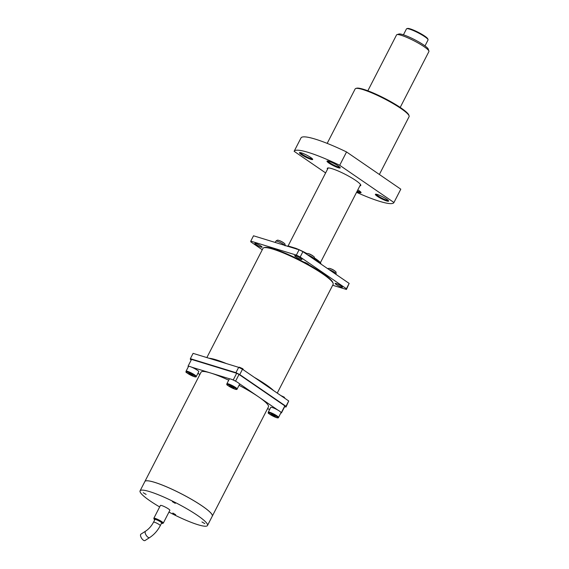 <?xml version="1.0" encoding="UTF-8"?>
<svg xmlns="http://www.w3.org/2000/svg" width="569" height="569" viewBox="0 0 569 569"><rect width="100%" height="100%" fill="white"/><g stroke="black" fill="none" stroke-linecap="round" stroke-linejoin="round"><path stroke-width="0.85" d="M273.618 390.604A39.417 5.953 -152.8 0 0 265.887 384.573A39.417 5.953 -152.8 0 0 254.35 377.382M226.533 363.619A39.417 5.953 -152.8 0 0 209.029 358.25M206.86 357.581L262.999 248.347A39.417 5.953 27.2 0 1 263.824 247.75A39.417 5.953 27.2 0 1 288.312 255.09A39.417 5.953 27.2 0 1 322.744 273.938A39.417 5.953 27.2 0 1 333.121 283.362A39.417 5.953 27.2 0 1 333.121 284.386L277.252 393.094M333.121 283.362L332.858 282.565A38.813 5.861 -152.8 0 0 322.637 273.291A38.813 5.861 -152.8 0 0 288.732 254.727A38.813 5.861 -152.8 0 0 264.628 247.501L263.824 247.75M332.673 285.254L346.436 289.472L349.153 283.405L346.407 288.732L300.176 257.01L302.914 251.676L299.095 249.77L296.349 255.104L250.78 241.121L253.518 235.794L299.095 249.77M262.281 249.741L250.801 241.861L250.78 241.121M296.349 255.104L300.176 257.01M302.914 251.676L349.153 283.405M346.407 288.732L346.436 289.472M295.752 256.747A4.097 0.619 27.2 0 1 294.678 255.666A4.097 0.619 27.2 0 1 298.604 256.982A4.097 0.619 27.2 0 1 301.961 259.407A4.097 0.619 27.2 0 1 299.6 258.824A4.097 0.619 27.2 0 1 295.752 256.747M336.208 284.507A4.097 0.619 27.2 0 1 335.134 283.426A4.097 0.619 27.2 0 1 339.053 284.742A4.097 0.619 27.2 0 1 342.417 287.167A4.097 0.619 27.2 0 1 340.049 286.584A4.097 0.619 27.2 0 1 336.208 284.507M255.879 244.514A4.097 0.619 27.2 0 1 254.798 243.432A4.097 0.619 27.2 0 1 258.724 244.755A4.097 0.619 27.2 0 1 262.081 247.174A4.097 0.619 27.2 0 1 259.72 246.59A4.097 0.619 27.2 0 1 255.879 244.514M274.215 249.08L274.237 249.037A3.03 0.455 27.2 0 1 277.267 250.083A3.03 0.455 27.2 0 1 277.38 250.14M303.846 262.103A3.03 0.455 27.2 0 1 306.904 263.355A3.03 0.455 27.2 0 1 308.974 264.891M238.667 367.339L235.929 372.674L190.352 358.69L193.097 353.363L238.667 367.339L242.494 369.245L239.755 374.58L235.929 372.674M284.678 406.629L286.015 407.041L288.725 400.974L285.987 406.302L239.755 374.58M191.227 360.013L190.38 359.43L190.352 358.69M288.725 400.974L242.494 369.245M285.987 406.302L286.015 407.041M188.375 366.713L188.126 366.536A52.305 7.895 27.2 0 1 188.104 366.08L191.533 359.416L236.676 373.271A52.305 7.895 27.2 0 1 239.023 374.438L284.82 405.861A52.305 7.895 27.2 0 1 284.841 406.316L281.413 412.98L280.901 412.824M307.146 254.578A5.149 0.775 -152.8 0 1 311.044 256.391A5.149 0.775 -152.8 0 1 314.408 258.966C314.536 257.487 314.266 256.647 313.604 256.463L313.604 256.463A3.848 0.583 -152.8 0 0 311.456 255.054A3.848 0.583 -152.8 0 0 307.758 253.454L305.83 253.674M311.741 255.111L311.762 255.111A13.628 2.561 118.9 0 1 311.84 255.154A13.628 2.561 118.9 0 1 311.997 255.303A13.229 12.838 79.2 0 0 310.781 254.635A13.628 2.561 -61.1 0 0 310.574 254.457A13.628 2.561 -61.1 0 0 310.546 254.443M284.272 243.354A3.848 0.583 -152.8 0 0 278.419 240.346L278.419 240.346A13.642 13.642 0 0 1 280.972 241.22A13.628 0.597 -62.4 0 0 280.965 241.22A13.628 0.597 -62.4 0 1 280.994 241.306A13.229 13.066 43.7 0 1 282.252 241.96A13.628 0.597 117.6 0 0 282.231 241.875L282.217 241.875A13.628 0.597 117.6 0 1 282.231 241.875L282.217 241.875A13.642 13.642 0 0 1 284.272 243.354C284.934 243.539 285.197 244.371 285.076 245.858M335.305 271.356A3.848 0.583 -152.8 0 0 335.276 271.335L335.276 271.335A3.848 0.583 -152.8 0 0 329.43 268.326L329.43 268.326A13.642 13.642 0 0 1 330.681 268.689A13.628 6.785 -67.8 0 1 331.151 268.888L330.71 268.902M335.013 271.121A13.229 6.586 112.2 0 0 334.8 270.936A13.229 6.586 112.2 0 0 334.672 270.837A13.628 11.636 -48.3 0 0 334.316 270.567A13.642 13.642 0 0 0 332.196 269.301A13.628 6.785 112.2 0 0 331.542 269.066A13.229 11.302 -48.3 0 0 330.404 268.604A13.628 6.785 -67.8 0 1 330.681 268.689M231.476 386.408L231.142 387.055L229.471 385.91L230.061 385.775L233.987 387.93L231.142 387.055M233.397 388.065L233.603 387.667M236.37 381.628A5.761 0.868 27.2 0 1 239.222 383.584A5.761 0.868 27.2 0 1 239.599 384.224L237.131 389.018A5.761 0.868 -152.8 0 0 235.616 387.496A5.761 0.868 -152.8 0 0 230.21 384.573A5.761 0.868 -152.8 0 0 226.882 383.755L229.35 378.954A5.761 0.868 27.2 0 1 229.705 378.847A5.761 0.868 27.2 0 1 232.479 379.694A5.761 0.868 27.2 0 1 236.37 381.628L235.594 381.102L239.023 374.438M243.617 370.014L242.757 368.698L239.336 367.176L238.724 367.368M239.407 367.709A3.03 0.455 27.2 0 1 242.885 369.494A3.03 0.455 27.2 0 1 243.262 369.772M272.878 414.822L272.544 415.47L270.872 414.324L271.463 414.189L275.396 416.344L272.544 415.47M274.806 416.48L275.005 416.081M277.8 410.057A5.761 0.868 27.2 0 1 280.609 411.992A5.761 0.868 27.2 0 1 281.001 412.639L278.533 417.433A5.761 0.868 -152.8 0 0 277.018 415.911A5.761 0.868 -152.8 0 0 271.612 412.987A5.761 0.868 -152.8 0 0 268.284 412.169L270.752 407.368A5.761 0.868 27.2 0 1 277.8 410.057L258.497 396.813A37.903 5.726 27.2 0 1 268.468 406.856L212.308 516.133A37.903 5.726 27.2 0 1 212.301 516.147A37.903 5.726 27.2 0 0 192.614 500.002A37.903 5.726 27.2 0 0 154.505 482.313A37.903 5.726 27.2 0 1 192.628 499.98A37.903 5.726 27.2 0 1 212.308 516.133M285.019 398.421L284.159 397.112L280.88 395.583M283.86 397.631A3.03 0.455 27.2 0 1 284.287 397.909A3.03 0.455 27.2 0 1 284.635 398.165M190.651 373.883L190.316 374.53L188.645 373.385L189.235 373.25L193.161 375.405L190.316 374.53M192.571 375.54L192.777 375.142M191.682 367.183A5.761 0.868 27.2 0 1 198.766 371.692L196.305 376.493A5.761 0.868 -152.8 0 0 194.783 374.971A5.761 0.868 -152.8 0 0 189.377 372.048A5.761 0.868 -152.8 0 0 186.056 371.23L188.524 366.429A5.761 0.868 27.2 0 1 188.865 366.315A5.761 0.868 27.2 0 1 191.682 367.183L210.679 373.008A37.903 5.726 27.2 0 1 228.71 380.199M201.639 355.981L197.905 354.836M428.919 51.068L428.258 49.083A16.679 2.518 -152.8 0 0 414.573 39.652A16.679 2.518 -152.8 0 0 398.94 34.012L396.942 34.631A18.194 2.745 27.2 0 1 408.236 38.016A18.194 2.745 27.2 0 1 424.133 46.715A18.194 2.745 27.2 0 1 428.919 51.068A18.194 2.745 27.2 0 1 428.919 51.537L400.206 107.413M328.206 167.947A18.194 2.745 -152.8 0 0 328.128 168.054L288.035 246.071M320.397 262.7L360.49 184.683A18.194 2.745 -152.8 0 0 360.533 184.562M367.837 90.784L396.557 34.908A18.194 2.745 27.2 0 1 396.942 34.631M403.428 34.809L406.472 28.884A12.127 1.828 27.2 0 1 406.728 28.699A12.127 1.828 27.2 0 1 414.26 30.954A12.127 1.828 27.2 0 1 424.858 36.757A12.127 1.828 27.2 0 1 428.052 39.652A12.127 1.828 27.2 0 1 428.044 39.965L425 45.897M428.052 39.652L427.781 38.863A11.522 1.743 -152.8 0 0 418.329 32.348A11.522 1.743 -152.8 0 0 407.525 28.45L406.728 28.699M287.231 246.313L288.611 246.114L295.901 248.354L296.726 249.222M321.044 264.116L320.809 263.404A19.104 2.888 -152.8 0 0 314.536 258.006M306.62 253.376A19.104 2.888 -152.8 0 0 295.901 248.354M288.611 246.114A19.104 2.888 -152.8 0 0 287.253 246.135M305.005 253.105A19.709 2.973 27.2 0 1 305.951 253.603M314.522 258.575A19.709 2.973 27.2 0 1 315.88 259.485A19.709 2.973 27.2 0 1 321.037 264.108M356.557 192.343A56.096 8.471 -152.8 0 0 393.933 202.543A56.096 8.471 -152.8 0 0 393.947 202.507L339.7 165.28A56.096 8.471 -152.8 0 0 294.145 151.262A56.096 8.471 -152.8 0 0 294.123 151.297L325.632 172.919M294.166 151.226L300.98 137.968A56.096 8.471 27.2 0 1 300.994 137.933A56.096 8.471 27.2 0 1 346.549 151.951L400.796 189.178A56.096 8.471 27.2 0 1 400.782 189.214A56.096 8.471 27.2 0 1 400.761 189.249M339.7 165.28L346.549 151.951M393.947 202.507L400.796 189.178M327.175 143.374L355.156 88.928A30.321 4.58 27.2 0 1 355.796 88.465A30.321 4.58 27.2 0 1 384.217 98.714A30.321 4.58 27.2 0 1 409.097 115.863A30.321 4.58 27.2 0 1 409.097 116.645L379.374 174.477M409.097 115.863L408.834 115.066A29.716 4.488 -152.8 0 0 384.452 98.266A29.716 4.488 -152.8 0 0 356.592 88.223L355.796 88.465M339.842 167.201A6.821 1.031 27.2 0 1 338.221 166.966A6.821 1.031 27.2 0 1 331.734 163.993A6.821 1.031 27.2 0 1 327.808 161.02M338.335 167.763A7.425 1.124 -152.8 0 0 340.219 167.727A7.425 1.124 -152.8 0 0 334.124 163.531A7.425 1.124 -152.8 0 0 327.161 161.02A7.425 1.124 -152.8 0 0 330.411 164.028A7.425 1.124 -152.8 0 0 338.335 167.763M388.222 200.402A6.821 1.031 27.2 0 1 386.6 200.167A6.821 1.031 27.2 0 1 380.113 197.194A6.821 1.031 27.2 0 1 376.194 194.221M386.714 200.964A7.425 1.124 -152.8 0 0 388.606 200.928A7.425 1.124 -152.8 0 0 382.51 196.725A7.425 1.124 -152.8 0 0 375.54 194.214A7.425 1.124 -152.8 0 0 378.79 197.23A7.425 1.124 -152.8 0 0 386.714 200.964M360.689 191.959A6.821 1.031 27.2 0 1 359.067 191.717A6.821 1.031 27.2 0 1 357.225 191.042M356.905 191.668A7.425 1.124 -152.8 0 0 359.181 192.514A7.425 1.124 -152.8 0 0 361.066 192.486A7.425 1.124 -152.8 0 0 357.823 189.875M312.31 158.758A6.821 1.031 27.2 0 1 310.688 158.516A6.821 1.031 27.2 0 1 304.202 155.55A6.821 1.031 27.2 0 1 300.276 152.577M359.893 185.857A18.798 2.838 -152.8 0 0 360.76 185.01A18.798 2.838 -152.8 0 0 345.333 174.377A18.798 2.838 -152.8 0 0 327.708 168.026A18.798 2.838 -152.8 0 0 327.531 169.221M310.802 159.32A7.425 1.124 -152.8 0 0 312.687 159.284A7.425 1.124 -152.8 0 0 306.591 155.081A7.425 1.124 -152.8 0 0 299.628 152.57A7.425 1.124 -152.8 0 0 302.879 155.579A7.425 1.124 -152.8 0 0 310.802 159.32M154.114 519.198L153.843 518.402A5.306 0.804 27.2 0 1 153.843 518.267A5.306 0.804 27.2 0 1 155.195 518.38A5.306 0.804 27.2 0 1 160.529 520.855A5.306 0.804 27.2 0 1 163.289 523.117A5.306 0.804 27.2 0 1 163.175 523.196L162.371 523.444A4.701 0.711 -152.8 0 0 160.316 521.538A4.701 0.711 -152.8 0 0 155.309 519.177A4.701 0.711 -152.8 0 0 154.114 519.198A4.701 0.711 -152.8 0 0 154.732 519.867M161.475 523.331A4.701 0.711 -152.8 0 0 162.371 523.444M172.798 513.018L175.686 514.71L172.798 513.018M201.931 521.951L204.826 523.644L201.931 521.951M172.371 501.666L175.266 503.359L172.371 501.666M143.239 492.733L146.126 494.425L143.239 492.733M159.661 506.943A37.903 5.726 27.2 0 1 140.081 490.841L144.875 481.509A37.903 5.726 27.2 0 1 154.505 482.313A37.903 5.726 27.2 0 0 144.889 481.488L201.049 372.204A37.903 5.726 27.2 0 1 210.679 373.008L229.705 378.847M140.081 490.841A37.903 5.726 27.2 0 1 149.711 491.644A37.903 5.726 27.2 0 1 187.82 509.333A37.903 5.726 27.2 0 1 207.5 525.493A37.903 5.726 27.2 0 1 197.87 524.696A37.903 5.726 27.2 0 1 168.95 512.1M149.604 537.605C154.078 534.675 157.641 530.685 160.294 525.621L161.66 522.954A3.791 0.569 -152.8 0 0 160.664 521.951A3.791 0.569 -152.8 0 0 157.108 520.03A3.791 0.569 -152.8 0 0 154.924 519.49L153.552 522.157C151.482 526.055 148.808 529.07 145.529 531.211L140.906 534.156A3.791 1.622 -122.5 0 0 140.899 536.93A3.791 1.622 -122.5 0 0 143.409 540.223A3.791 1.622 -122.5 0 0 144.981 540.55L149.604 537.605A3.791 1.622 -122.5 0 1 148.032 537.278A3.791 1.622 -122.5 0 1 145.522 533.985A3.791 1.622 -122.5 0 1 145.529 531.211M145.685 480.933A37.874 5.718 27.2 0 1 154.54 482.299A37.874 5.718 27.2 0 1 190.259 498.615A37.874 5.718 27.2 0 1 212.294 515.165M239.037 385.305A37.903 5.726 27.2 0 1 258.497 396.813L239.222 383.584M280.609 411.992L281.399 412.525L284.82 405.861M281.399 412.525A52.305 7.895 27.2 0 1 281.413 412.98M269.713 409.388L267.515 408.72M232.479 379.694L233.254 379.936L236.676 373.271M233.254 379.936A52.305 7.895 27.2 0 1 235.594 381.102M188.104 366.08L188.865 366.315M199.833 374.573L197.955 373.285M163.289 523.117L169.861 510.322A5.306 0.804 -152.8 0 0 167.108 508.06A5.306 0.804 -152.8 0 0 161.774 505.578A5.306 0.804 -152.8 0 0 160.422 505.471L153.843 518.267M284.834 245.395A5.149 0.775 -152.8 0 0 281.05 242.927A5.149 0.775 -152.8 0 0 275.915 241.149L275.112 242.415M335.895 274.301L336.08 273.838A5.149 0.775 -152.8 0 0 335.632 273.177A5.149 0.775 -152.8 0 0 329.501 269.713A5.149 0.775 -152.8 0 0 328.818 269.45M234.961 387.909A5.157 0.775 27.2 0 1 235.004 389.168A5.157 0.775 27.2 0 1 228.503 385.931A5.157 0.775 27.2 0 1 228.454 384.672A5.157 0.775 27.2 0 1 234.961 387.909M276.363 416.323A5.157 0.775 27.2 0 1 276.406 417.582A5.157 0.775 27.2 0 1 269.905 414.346A5.157 0.775 27.2 0 1 269.862 413.087A5.157 0.775 27.2 0 1 276.363 416.323M194.136 375.384A5.157 0.775 27.2 0 1 194.178 376.642A5.157 0.775 27.2 0 1 187.678 373.406A5.157 0.775 27.2 0 1 187.628 372.147A5.157 0.775 27.2 0 1 194.136 375.384M160.294 525.621A3.791 0.569 -152.8 0 0 157.186 523.38A3.791 0.569 -152.8 0 0 153.552 522.157M313.604 256.463A13.642 13.642 0 0 0 311.84 255.154M310.574 254.457A13.642 13.642 0 0 0 307.758 253.454M314.408 258.966L314.223 259.436M275.915 241.149C277.046 240.182 277.878 239.912 278.419 240.346M336.08 273.838C336.194 272.345 335.938 271.52 335.319 271.37L335.276 271.335A13.642 13.642 0 0 0 334.8 270.936M327.502 268.547L329.43 268.326M226.882 383.755C227.721 384.936 223.29 383.463 235.104 389.217C236.491 389.623 237.166 389.559 237.131 389.018M268.284 412.169C269.123 413.35 264.692 411.878 276.506 417.632C277.892 418.037 278.568 417.973 278.533 417.433M186.056 371.23C186.895 372.411 182.464 370.938 194.278 376.685C195.658 377.098 196.333 377.034 196.305 376.493M294.145 151.262L300.994 137.933M393.933 202.543L400.782 189.214M207.5 525.493L212.294 516.161"/></g></svg>
